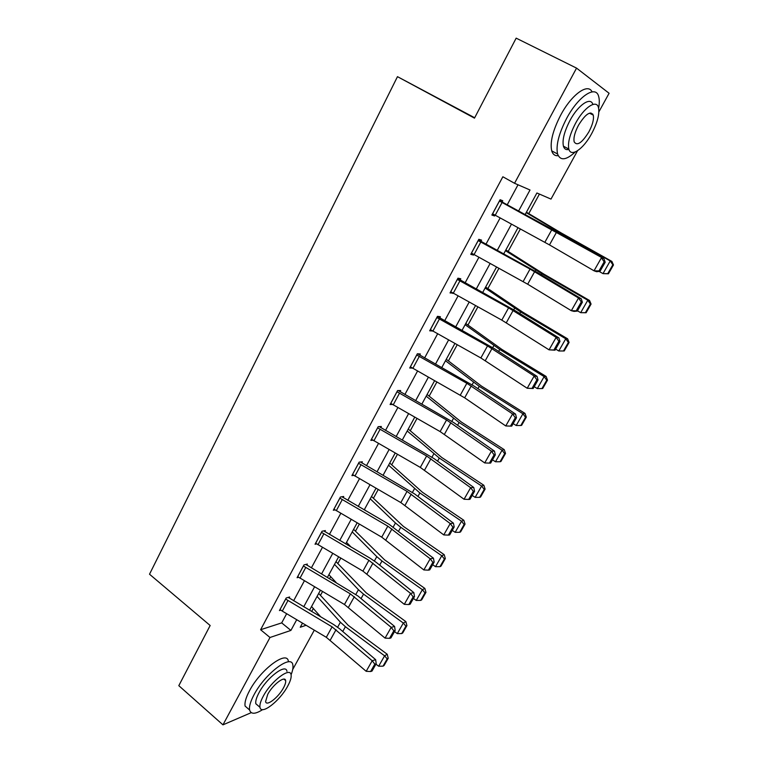 <?xml version="1.0" encoding="UTF-8"?>
<svg xmlns="http://www.w3.org/2000/svg" width="763" height="763" viewBox="0 0 763 763"><rect width="100%" height="100%" fill="white"/><g stroke="black" fill="none" stroke-linecap="round" stroke-linejoin="round"><path stroke-width="1.14" d="M474.681 117.76L397.466 76.662L149.519 574.215L210.159 625.507L178.809 685.67L222.958 724.85L269.988 637.496L290.903 630.419L296.721 619.699M397.466 76.662L474.481 118.141L516.16 38.15L576.551 68.117L609.093 93.267L598.879 111.865M577.524 150.759L550.991 199.095L536.904 192.982L525.135 214.565M311.657 611.497L313.297 608.483M320.441 595.388L322.539 591.554M329.587 578.631L330.675 576.637M337.809 563.561L340.775 558.135M347.842 545.192L348.348 544.257M355.472 531.201L359.325 524.133M373.422 498.296L378.21 489.522M391.686 464.829L397.428 454.3M410.256 430.79L416.999 418.439M429.159 396.159L436.922 381.929M448.386 360.928L457.218 344.742M467.948 325.076L477.886 306.869M487.862 288.576L498.935 268.28M508.129 251.428L520.385 228.967M528.769 213.611L539.431 194.079M314.308 630.162L292.706 669.504M518.602 211.017L530.018 189.997L514.548 183.282L502.855 176.768L260.603 629.723L281.69 622.894L286.65 613.71M293.612 600.796L304.38 580.824M311.361 567.891L322.425 547.376M329.416 534.415L340.784 513.337M347.794 500.356L359.468 478.706M366.488 465.697L378.496 443.446M385.515 430.418L397.857 407.556M404.886 394.509L417.571 371.009M424.609 357.952L437.638 333.793M444.695 320.718L458.086 295.891M465.144 282.796L478.916 257.274M485.983 244.179L500.137 217.932M507.214 204.827L518.02 184.789M502.073 202.023L502.76 200.755L500.099 199.725L491.868 215.042L494.567 215.986L495.015 215.147M480.909 241.375L481.577 240.126L478.83 239.315L470.761 254.346L473.537 255.08L473.852 254.489M460.137 280.002L460.795 278.781L457.962 278.18L450.036 292.935L453.088 293.116M439.736 317.923L440.385 316.721L437.466 316.33L429.693 330.808L432.697 331.028M419.707 355.157L420.346 353.975L417.351 353.774L409.712 368.004L412.44 368.109M400.041 391.724L400.67 390.561L397.599 390.551L390.103 404.524L392.459 404.476M380.727 427.642L381.338 426.498L378.2 426.67L370.837 440.394L372.926 440.232M361.748 462.922L362.358 461.796L359.144 462.149L351.905 475.635L353.794 475.387M343.112 497.581L343.703 496.484L340.432 497.009L333.317 510.247L335.033 509.942M324.79 531.649L325.372 530.562L322.034 531.258L315.043 544.267L316.626 543.914M306.783 565.125L307.355 564.057L303.96 564.916L297.084 577.705L298.562 577.314M289.082 598.03L289.644 596.99L286.192 597.992L279.439 610.562L280.813 610.142M251.256 712.652L222.958 724.85M260.603 629.723L269.988 637.496M514.548 183.282L576.551 68.117M303.731 606.795L314.566 586.842M321.585 573.91L332.716 553.413M339.745 540.452L351.18 519.393M358.228 506.413L369.979 484.772M377.036 471.772L389.111 449.531M396.178 436.512L408.587 413.66M415.663 400.623L428.424 377.132M435.511 364.075L448.615 339.936M455.711 326.86L469.188 302.043M476.284 288.958L490.142 263.445M497.247 250.35L511.487 224.122M302.501 623.133L300.25 627.253L306.097 625.279M518.001 227.67L503.714 253.898M496.579 266.983L482.674 292.496M475.549 305.572L462.025 330.389M454.91 343.455L441.758 367.585M434.643 380.642L421.844 404.123M414.748 417.161L402.292 440.003M395.196 453.022L383.083 475.254M376.006 488.253L364.209 509.884M357.141 522.865L345.668 543.914M338.61 556.866L327.441 577.362M320.403 590.285L309.53 610.238M281.69 622.894L290.903 630.419M492.116 214.575L494.567 215.986M471.133 253.65L473.537 255.08M450.542 291.991L452.898 293.45M430.313 329.645L432.64 331.132M499.412 201.003L604 258.829L559.346 233.249L499.612 200.631M600.033 271.285L596.666 271.714L594.024 270.798L601.387 257.837L604.153 261.852L598.984 270.913L600.033 271.285L605.193 262.243L604.153 261.852M492.555 213.764L549.484 244.904L594.024 270.798L598.984 270.913M605.193 262.243L604 258.829M608.416 273.793L613.481 264.952L612.832 264.78L607.758 273.64L608.416 273.793L602.999 273.621L599.079 271.399M607.758 273.64L602.999 273.621L610.238 260.946L563.59 234.794L526.203 212.619M612.832 264.78L610.238 260.946L611.878 261.413L613.481 264.952M526.422 212.209L561.31 233.001L611.878 261.413M598.621 108.174C599.499 103.348 599.518 99.457 598.669 96.51C595.903 84.683 578.335 96.252 566.68 118.332C558.802 133.63 555.769 145.523 557.572 153.992C560.29 160.993 566.175 160.316 575.235 151.971M590.581 113.735L590.839 112.914M592.059 91.865C587.996 82.681 571.516 94.602 560.652 115.213C552.822 130.483 549.846 142.366 551.716 150.864C552.832 154.422 554.997 156.034 558.23 155.69M568.96 149.443C566.156 150.149 564.315 149.062 563.418 146.181C562.121 140.039 564.315 131.465 569.999 120.449C578.22 104.922 590.629 96.453 592.889 104.455M592.803 114.049L592.641 114.793M591.659 133.639C597.448 122.633 599.728 113.945 598.478 107.583C596.532 99.056 583.943 107.478 575.54 123.32C569.818 134.355 567.586 142.929 568.836 149.062C570.905 157.722 583.399 149.052 591.659 133.639M578.497 125.218C574.806 132.323 573.356 137.865 574.167 141.832C577.066 146.286 581.969 142.958 588.883 131.856C592.603 124.77 594.072 119.181 593.261 115.108C590.409 110.645 585.479 114.011 578.497 125.218M291.075 674.778C292.725 670.648 293.316 667.406 292.849 665.04C291.685 653.595 265.162 673.367 254.069 694.683C250.483 701.416 248.996 706.519 249.606 710C250.922 714.435 255.262 714.302 262.644 709.619M288.366 661.311C287.126 649.818 260.545 669.456 249.501 690.763C245.934 697.487 244.475 702.589 245.104 706.09L248.891 709.38M258.523 706.052L255.815 703.724C255.376 701.197 256.454 697.516 259.048 692.651C266.983 677.401 286.068 663.095 286.945 671.354M287.727 686.071C290.407 681.149 291.523 677.391 291.084 674.816C290.255 666.595 271.218 680.987 263.245 696.247C260.631 701.111 259.544 704.802 259.973 707.311C261.041 715.608 279.992 700.844 287.727 686.071M267.718 694.387L265.6 701.54C266.268 706.881 278.485 697.411 283.502 687.835C285.209 684.669 285.934 682.256 285.648 680.606C285.085 675.293 272.83 684.611 267.718 694.387M478.153 240.574L530.037 269.072L578.545 297.99L581.253 298.762L537.505 272.582L478.487 239.954M577.314 311.113L574.053 311.399L571.325 310.703L578.545 297.99L581.292 301.938L576.227 310.827L577.314 311.113L582.379 302.243L581.292 301.938M471.429 253.097L527.681 284.208L571.325 310.703L576.227 310.827M582.379 302.243L581.253 298.762M457.295 279.411L508.587 307.851L556.141 337.38L558.936 337.933L516.055 311.18L457.762 278.552M555.025 350.179L549.055 349.845L556.141 337.38L558.878 341.271L553.909 349.988L555.025 350.179L559.994 341.481L558.878 341.271M450.695 291.704L501.796 320.126L549.055 349.845L553.909 349.988M559.994 341.481L558.936 337.933M586.118 312.744L591.077 304.065L590.381 303.979L585.402 312.677L586.118 312.744L580.681 312.668L577.496 310.799M585.402 312.677L580.681 312.668L587.787 300.231L541.911 273.726L505.478 250.655M590.381 303.979L587.787 300.231L589.541 300.469L591.077 304.065M505.85 249.968L543.885 274.117L589.541 300.469M563.475 350.98L564.219 350.97L569.093 342.453L568.359 342.453L563.475 350.98L558.793 350.98L555.645 349.092M558.793 350.98L565.764 338.782L520.633 311.953L485.115 288.013M568.359 342.453L565.764 338.782L567.624 338.81L569.093 342.453M485.63 287.06L522.712 312.124L567.624 338.81M436.817 317.532L487.528 345.916L534.157 376.025L537.047 376.369L495.015 349.063L437.399 316.454M533.165 388.52L527.204 388.253L534.157 376.025L536.885 379.85L532.002 388.405L533.165 388.52L538.029 379.984L536.885 379.85M430.332 329.606L480.862 357.971L527.204 388.253L532.002 388.405M538.029 379.984L537.047 376.369M416.712 354.967L466.851 383.284L512.593 413.947L515.559 414.09L474.348 386.269L417.628 353.794M410.351 366.822L464.667 397.819L505.764 425.945L512.593 413.947L515.302 417.714L510.514 426.107L511.706 426.145L516.484 417.762L515.302 417.714M516.484 417.762L515.559 414.09M505.764 425.945L510.514 426.107M396.979 391.724L446.555 419.974L491.42 451.162L494.462 451.114L454.061 422.788L398.315 390.561M390.723 403.36L440.127 431.591L484.715 462.941L491.42 451.162L494.109 454.872L489.417 463.112L490.638 463.074L495.33 454.853L494.109 454.872M495.33 454.853L494.462 451.114M484.715 462.941L489.417 463.112M541.94 388.586L542.731 388.491L547.519 380.136L546.737 380.212L541.94 388.586L537.305 388.586L534.214 386.688M537.305 388.586L544.143 376.607L499.746 349.473L465.125 324.704M546.737 380.212L544.143 376.607L546.108 376.436L547.519 380.136M465.783 323.502L501.911 349.444L546.108 376.436M520.805 425.506L521.634 425.325L526.327 417.123L525.516 417.275L520.805 425.506L516.198 425.516L513.165 423.589M516.198 425.516L522.922 413.756L479.231 386.316L445.478 360.746M525.516 417.275L522.922 413.756L524.982 413.384L526.327 417.123M446.269 359.306L481.491 386.097L524.982 413.384M500.051 461.749L500.91 461.501L505.526 453.441L504.677 453.67L500.051 461.749L495.483 461.768L492.497 459.822M495.483 461.768L502.083 450.218L459.088 422.502L426.183 396.169M504.677 453.67L502.083 450.218L504.229 449.655L505.526 453.441M427.099 394.49L461.424 422.092L504.229 449.655M479.669 497.342L480.566 497.028L485.096 489.112L484.209 489.417L479.669 497.342L475.139 497.371L472.202 495.406M475.139 497.371L481.625 486.031L439.297 458.048L407.213 430.981M484.209 489.417L481.625 486.031L483.856 485.278L485.096 489.112M408.253 429.064L441.72 457.457L483.856 485.278M459.65 532.307L460.585 531.916L465.039 524.143L464.114 524.524L459.65 532.307L455.158 532.336L452.259 530.361M455.158 532.336L461.529 521.196L419.86 492.965L388.567 465.192M464.114 524.524L461.529 521.196L463.847 520.28L465.039 524.143M389.731 463.055L422.359 492.202L463.847 520.28M439.984 566.661L440.947 566.194L445.325 558.564L444.371 559.002L439.984 566.661L435.53 566.69L432.678 564.696M365.782 510.8L364.428 509.484M435.53 566.69L441.787 555.75L400.756 527.271L395.453 522.998L370.236 498.821M444.371 559.002L441.787 555.75L444.19 554.653L445.325 558.564M371.514 496.475L403.331 526.346L444.19 554.653M420.661 600.405L421.662 599.88L425.954 592.374L424.972 592.889L420.661 600.405L416.245 600.443L413.432 598.43M351.161 547.128L346.507 542.369M416.245 600.443L422.387 589.694L381.986 560.996L376.788 556.647L352.22 531.887M424.972 592.889L422.387 589.694L424.867 588.435L425.954 592.374M353.612 529.341L384.638 559.899L424.867 588.435M401.672 633.567L402.702 632.985L406.927 625.603L405.906 626.175L401.672 633.567L397.294 633.614L394.519 631.592M336.111 582.474L328.891 574.711M397.294 633.614L403.331 623.047L363.541 594.129L358.438 589.723L334.499 564.401M405.906 626.175L403.331 623.047L405.887 621.626L406.927 625.603M336.006 561.654L366.259 592.88L405.887 621.626M383.016 666.166L384.066 665.517L388.224 658.259L387.175 658.898L383.016 666.166L378.667 666.213L375.94 664.172M320.813 616.933L311.552 606.518M378.667 666.213L384.6 655.827L345.401 626.709L340.403 622.236L317.074 596.38M387.175 658.898L384.6 655.827L387.232 654.253L388.224 658.259M318.676 593.442L348.186 625.307L387.232 654.253M377.59 427.824L426.622 455.997L470.637 487.691L473.756 487.471L434.128 458.658L379.259 426.612M371.447 439.25L420.308 467.414L464.057 499.26L470.637 487.691L473.318 491.353L468.701 499.441L469.96 499.326L474.567 491.258L473.318 491.353M474.567 491.258L473.756 487.471M464.057 499.26L468.701 499.441M352.506 474.51L358.581 463.303L407.041 491.391L450.227 523.561L453.432 523.16L414.557 493.899L360.479 462.006M352.554 474.538L400.842 502.598L443.77 534.92L450.227 523.561L452.898 527.166L448.367 535.111L449.655 534.93L454.176 526.995L452.898 527.166M454.176 526.995L453.432 523.16M443.77 534.92L448.367 535.111M339.831 498.115L387.814 526.155L430.198 558.783L433.46 558.211L389.168 524.372L341.986 496.761M333.908 509.15L381.719 537.162L423.846 569.942L430.198 558.783L432.85 562.341L428.405 570.142L429.712 569.885L434.157 562.102L432.85 562.341M434.157 562.102L433.46 558.211M423.846 569.942L428.405 570.142M321.452 532.345L368.911 560.309L410.513 593.376L413.851 592.632L376.436 562.522L370.36 558.354L323.789 530.895M321.49 532.374L315.663 543.218L362.93 571.125L404.285 604.334L410.513 593.376L413.164 596.876L408.787 604.544L410.132 604.22L414.49 596.571L413.164 596.876M414.49 596.571L413.851 592.632M404.285 604.334L408.787 604.544M303.378 565.984L350.341 593.872L391.19 627.358L394.585 626.452L357.866 595.941L305.887 564.429M297.656 576.637L344.466 604.506L385.067 638.116L391.19 627.358L393.822 630.81L389.531 638.335L390.894 637.954L395.177 630.438L393.822 630.81M395.177 630.438L394.585 626.452M385.067 638.116L389.531 638.335M287.918 600.624L282.281 611.106L280.031 609.551L285.667 599.069L332.096 626.852L372.201 660.739L375.663 659.68L339.621 628.798L333.708 624.582L288.271 597.391M282.281 611.106L326.316 637.305L366.183 671.306L372.201 660.739L374.814 664.144L370.599 671.535L371.991 671.097L376.197 663.715L374.814 664.144M376.197 663.715L375.663 659.68M366.183 671.306L370.599 671.535M499.46 201.031L492.602 213.793M551.907 229.558L544.849 242.3M556.561 232.152L549.484 244.904M502.083 202.481L495.216 215.252M563.218 235.462L563.59 234.794M556.952 231.895L557.333 231.189M478.201 240.603L471.477 253.125M530.037 269.072L523.122 281.585M534.625 271.695L527.681 284.208M480.795 242.071L474.052 254.604M457.342 279.439L450.733 291.733M508.587 307.851L501.796 320.126M513.098 310.503L506.289 322.787M459.889 280.918L453.279 293.221M541.291 274.852L541.911 273.726M535.149 271.199L535.788 270.026M519.775 313.498L520.633 311.953M513.747 309.768L514.644 308.157M436.865 317.561L430.38 329.635M487.528 345.916L480.862 357.971M491.973 348.586L485.287 360.651M439.383 319.058L432.888 331.132M416.76 354.995L410.389 366.85M466.851 383.284L460.308 395.12M471.229 385.983L464.667 397.819M419.24 356.493L412.859 368.357M397.018 391.753L390.761 403.389M446.555 419.974L440.127 431.591M450.866 422.692L444.419 434.319M399.459 393.26L393.203 404.905M498.649 351.428L499.746 349.473M492.736 347.632L493.871 345.591M477.915 388.672L479.231 386.316M472.116 384.81L473.48 382.349M457.562 425.249L459.088 422.502M451.868 421.31L453.451 418.448M437.561 461.157L439.297 458.048M431.972 457.161L433.775 453.918M417.924 496.436L419.86 492.965M412.44 492.383L414.452 488.759M398.639 531.086L400.756 527.271M393.25 526.975L395.453 522.998M379.678 565.135L381.986 560.996M374.395 560.967L376.788 556.647M361.052 598.593L363.541 594.129M355.854 594.377L358.438 589.723M342.749 631.478L345.401 626.709M337.647 627.205L340.403 622.236M377.628 427.852L371.486 439.278M426.622 455.997L420.308 467.414M430.876 458.735L424.543 470.161M380.041 429.369L373.889 440.804M407.041 491.391L400.842 502.598M411.228 494.147L405.01 505.364M360.966 464.839L354.919 476.074M339.869 498.144L333.946 509.179M387.814 526.155L381.719 537.162M391.934 528.931L385.83 539.946M342.215 499.679L336.283 510.714M368.911 560.309L362.93 571.125M372.983 563.104L366.974 573.929M323.798 533.919L317.971 544.763M303.416 566.012L297.694 576.666M350.341 593.872L344.466 604.506M354.356 596.676L348.453 607.319M305.705 567.558L299.973 578.22M332.096 626.852L326.316 637.305M336.054 629.675L330.255 640.138M589.446 113.153L593.261 115.108M563.418 146.181L568.836 149.062M557.572 153.992L551.716 150.864M283.903 679.127L285.648 680.606M255.815 703.724L259.973 707.311M249.606 710L245.104 706.09"/></g></svg>
